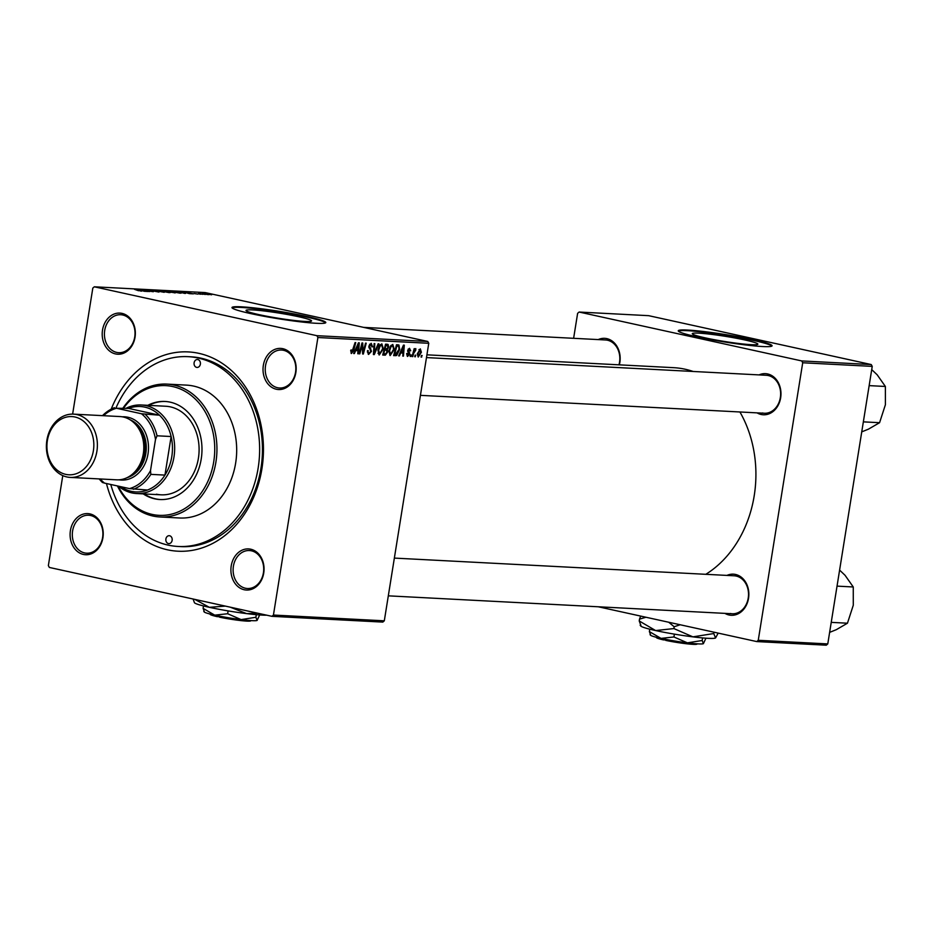 <?xml version="1.0" encoding="UTF-8"?>
<svg xmlns="http://www.w3.org/2000/svg" width="932" height="932" viewBox="0 0 932 932"><rect width="100%" height="100%" fill="white"/><g stroke="black" fill="none" stroke-linecap="round" stroke-linejoin="round"><path stroke-width="1.4" d="M744.773 339.947A33.203 2.61 9.1 0 0 710.615 334.25A33.203 2.61 9.1 0 0 692.29 333.679A33.203 2.61 9.1 0 0 705.384 337.897A33.203 2.61 9.1 0 0 739.542 343.593A33.203 2.61 9.1 0 0 757.856 344.176A33.203 2.61 9.1 0 0 744.773 339.947M753.359 339.772A47.52 3.728 9.1 0 0 704.476 331.617A47.52 3.728 9.1 0 0 678.251 330.79A47.52 3.728 9.1 0 0 696.985 336.836A47.52 3.728 9.1 0 0 745.88 344.98A47.52 3.728 9.1 0 0 772.092 345.819A47.52 3.728 9.1 0 0 753.359 339.772M771.871 346.098A47.52 3.728 9.1 0 0 753.266 340.39A47.52 3.728 9.1 0 0 706.176 332.456A47.52 3.728 9.1 0 0 678.38 331.128M259.096 314.655A33.203 2.61 -170.9 0 1 246.013 310.426A33.203 2.61 -170.9 0 1 264.327 311.008A33.203 2.61 -170.9 0 1 298.485 316.705A33.203 2.61 -170.9 0 1 311.568 320.934A33.203 2.61 -170.9 0 1 293.254 320.352A33.203 2.61 -170.9 0 1 259.096 314.655M307.071 316.531A47.52 3.728 9.1 0 0 258.187 308.375A47.52 3.728 9.1 0 0 231.975 307.548A47.52 3.728 9.1 0 0 250.708 313.595A47.52 3.728 9.1 0 0 299.591 321.738A47.52 3.728 9.1 0 0 325.804 322.577A47.52 3.728 9.1 0 0 307.071 316.531M325.594 322.856A47.52 3.728 9.1 0 0 306.978 317.148A47.52 3.728 9.1 0 0 259.888 309.214A47.52 3.728 9.1 0 0 232.091 307.886M244.231 589.746A20.586 16.566 93 0 1 231.218 565.91A20.586 16.566 93 0 1 250.72 549.204A20.586 16.566 93 0 1 263.733 573.052A20.586 16.566 93 0 1 244.231 589.746M251.407 550.812A19.001 15.285 -87 0 0 249.403 550.544A19.001 15.285 -87 0 0 233.245 567.471A19.001 15.285 -87 0 0 245.419 588.232A19.001 15.285 -87 0 0 247.423 588.511A19.001 15.285 -87 0 0 263.581 571.572A19.001 15.285 -87 0 0 251.407 550.812M83.414 554.435A20.586 16.566 93 0 1 70.413 530.588A20.586 16.566 93 0 1 89.915 513.893A20.586 16.566 93 0 1 102.916 537.729A20.586 16.566 93 0 1 83.414 554.435M90.602 515.501A19.001 15.285 -87 0 0 88.598 515.233A19.001 15.285 -87 0 0 72.44 532.16A19.001 15.285 -87 0 0 84.614 552.921A19.001 15.285 -87 0 0 86.618 553.189A19.001 15.285 -87 0 0 102.776 536.261A19.001 15.285 -87 0 0 90.602 515.501M115.533 353.927A20.586 16.566 93 0 1 102.52 330.079A20.586 16.566 93 0 1 122.034 313.385A20.586 16.566 93 0 1 135.035 337.221A20.586 16.566 93 0 1 115.533 353.927M122.721 314.993A19.001 15.285 -87 0 0 120.706 314.725A19.001 15.285 -87 0 0 104.547 331.652A19.001 15.285 -87 0 0 116.721 352.413A19.001 15.285 -87 0 0 118.737 352.68A19.001 15.285 -87 0 0 134.895 335.753A19.001 15.285 -87 0 0 122.721 314.993M276.338 389.238A20.586 16.566 93 0 1 263.337 365.402A20.586 16.566 93 0 1 282.839 348.696A20.586 16.566 93 0 1 295.852 372.544A20.586 16.566 93 0 1 276.338 389.238M283.526 350.304A19.001 15.285 -87 0 0 281.522 350.036A19.001 15.285 -87 0 0 265.364 366.975A19.001 15.285 -87 0 0 277.538 387.724A19.001 15.285 -87 0 0 279.542 388.003A19.001 15.285 -87 0 0 295.7 371.064A19.001 15.285 -87 0 0 283.526 350.304M759.021 374.909A20.586 16.566 93 0 1 767.642 373.953A20.586 16.566 93 0 1 780.655 397.789A20.586 16.566 93 0 1 761.153 414.484A20.586 16.566 93 0 1 757.052 412.864M762.341 412.981A19.001 15.285 -87 0 0 764.345 413.249A19.001 15.285 -87 0 0 780.503 396.321A19.001 15.285 -87 0 0 768.329 375.561A19.001 15.285 -87 0 0 766.325 375.281L426.472 357.585M598.216 339.586A20.586 16.566 93 0 1 606.837 338.631A20.586 16.566 93 0 1 619.349 364.843M618.964 364.831A19.001 15.285 -87 0 0 607.524 340.238A19.001 15.285 -87 0 0 605.52 339.97L363.631 327.377M726.913 575.417A20.586 16.566 93 0 1 735.534 574.462A20.586 16.566 93 0 1 748.536 598.297A20.586 16.566 93 0 1 729.034 614.992A20.586 16.566 93 0 1 724.933 613.373M730.222 613.489A19.001 15.285 -87 0 0 732.237 613.757A19.001 15.285 -87 0 0 748.396 596.829A19.001 15.285 -87 0 0 736.222 576.069A19.001 15.285 -87 0 0 734.206 575.79L394.353 558.093M111.223 409.125A99.782 80.28 93 0 1 198.865 353.345A99.782 80.28 93 0 1 261.904 468.866A99.782 80.28 93 0 1 167.399 549.787A99.782 80.28 93 0 1 106.469 483.545M110.78 484.489A95.029 76.447 -87 0 0 168.144 545.115A95.029 76.447 -87 0 0 178.187 546.467L181.006 546.618A95.029 76.447 -87 0 0 261.799 461.957A95.029 76.447 -87 0 0 200.928 358.168A95.029 76.447 -87 0 0 190.885 356.805L188.066 356.665A95.029 76.447 -87 0 0 116.069 407.75M705.815 574.31A109.289 87.923 -87 0 0 739.915 411.979M693.163 371.472A109.289 87.923 -87 0 0 685.171 369.235A109.289 87.923 -87 0 0 673.615 367.674L426.914 354.824M427.765 341.462L428.767 343.291L317.894 337.512L316.892 335.683L427.765 341.462L205.18 292.578L94.318 286.8L92.816 288.081L72.626 414.111M62.782 475.6L48.359 565.619L49.361 567.448L271.946 616.332L273.437 615.05L384.31 620.817L382.807 622.098L271.946 616.332M389.984 355.5L388.9 350.747L390.566 345.97L392.791 344.421L394.283 349.395L390.17 355.558M400.69 352.972L399.409 355.908L398.663 355.873L403.474 345.12L404.302 345.166L403.451 356.117L402.764 356.082L403.032 353.1L400.026 352.832M351.213 353.484L350.828 350.094L351.527 349.989L351.807 352.284L355.069 342.592L355.756 342.638L353.659 350.595L351.376 353.543M368.315 354.335L367.464 350.665L368.175 350.572L368.082 352.191L369.165 353.193L370.785 351.434L368.886 346.098L371.192 343.291L372.567 346.797L371.856 346.867L370.959 344.572L369.585 346.063L371.484 351.364L368.594 354.428M371.134 344.595L369.55 344.257L371.134 344.595M378.893 343.838L374.268 354.603L373.394 354.556L374.14 343.593L374.827 343.628L374.198 353.03L378.159 343.803L378.893 343.838M379.056 354.929L377.961 350.176L379.639 345.399L381.852 343.85L383.343 348.824L379.242 354.987M422.138 355.523L421.043 357.038L421.439 355.488L422.138 355.523M428.767 343.291L384.31 620.817M317.894 337.512L273.437 615.05M387.77 351.877L385.335 355.174L382.702 355.045L385.557 344.188L387.234 344.269L388.12 344.502L388.632 347.019L387.304 349.64L387.77 351.877L387.106 351.737M355.675 350.63L354.393 353.566L353.647 353.531L358.459 342.778L359.286 342.813L358.447 353.776L357.76 353.741L358.016 350.758L355.01 350.49M361.581 347.228L359.81 353.845L359.123 353.81L362 342.953L362.711 342.999L363.119 352.354L365.519 343.139L366.206 343.174L363.34 354.032L362.63 353.997L362.21 344.654L361.581 347.228L360.905 347.077M407.354 356.397L406.62 353.566L407.319 353.461L407.983 355.5L409.078 354.335L407.715 350.479L409.509 348.288L410.686 350.782L409.975 350.886L409.323 349.279L408.426 350.339L409.777 354.277L407.552 356.455M408.251 349.034L409.463 349.302L408.239 349.046M396.671 355.5L393.63 355.616L396.484 344.758L398.127 344.84L398.943 345.026L399.7 349.43L396.671 355.5L393.828 354.882M418.13 356.968L417.35 353.799L420.32 348.859L421.38 352.249L418.282 357.026M415.823 355.197L414.728 356.711L415.124 355.162L415.823 355.197M413.633 353.449L412.771 356.607L412.084 356.572L414.158 348.673L414.857 348.708L414.414 350.339L415.812 348.615L415.765 350.152L413.633 353.449L412.946 353.298M411.21 354.952L410.115 356.467L410.511 354.917L411.21 354.952M200.718 294.232L198.924 293.93L200.718 294.232M205.331 294.465L203.537 294.163L205.331 294.465M180.459 293.196L172.07 291.25L181.216 293.126M189.324 293.638L182.882 291.832L193.378 293.848L189.324 293.638M175.251 292.904L164.976 290.901L174.4 292.531M164.195 292.322L153.559 290.306L162.611 292.031L158.312 290.551L164.195 292.322M138.344 290.679L134.488 289.316L140.779 290.714L138.344 290.679M140.615 291.075L139.893 290.633M140.755 290.854L141.617 291.168M149.737 291.576L141.419 289.677L151.45 291.436L145.625 289.887L153.267 291.751L143.237 289.992L149.737 291.576M316.892 335.683L94.318 286.8M144.309 291.285L137.878 289.491L148.363 291.506L144.309 291.285M158.964 292.077L150.961 290.539L158.44 291.751M169.519 292.625L161.143 290.679L170.288 292.555M194.066 293.533L197.852 294.093L194.066 293.533M185.503 293.44L175.903 291.471L185.503 293.44M208.523 294.652L202.465 293.231L209.094 294.605M198.831 293.219L202.698 294.326L198.609 293.464M211.657 294.792L209.863 294.489L211.657 294.792M871.234 364.552L872.236 366.381L802.708 362.769L801.706 360.929L871.234 364.552L648.649 315.668L579.122 312.045L577.619 313.338L573.623 338.304M802.708 362.769L758.252 640.296L827.779 643.919L826.276 645.2L756.749 641.577L598.297 606.779M872.236 366.381L827.779 643.919M801.706 360.929L579.122 312.045M756.749 641.577L758.252 640.296M140.394 290.085L143.947 290.702L140.371 290.26M161.69 291.25L169.018 292.59M162.133 290.901L168.529 292.531M166.56 291.157L170.801 291.774L166.537 291.285M170.032 291.961L170.801 291.774M169.834 291.949L174.331 292.671L169.81 292.077M174.296 292.846L173.713 292.357M185.41 292.427L188.963 293.044L185.386 292.601M184.198 293.37L184.233 293.196C185.817 293.242 185.305 292.986 182.684 292.415L178.501 291.623M177.476 291.856L185.223 293.417M178.49 291.774L177.499 291.728M172.618 291.821L179.958 293.161M173.072 291.471L179.457 293.102M207.72 294.582L202.861 293.65M203.234 293.405L207.999 294.617M421.078 356.933L421.73 357.072M382.807 354.626L385.335 355.174M387.968 346.879L388.632 347.019M384.299 348.976L387.304 349.64M385.918 345.492L385.021 348.871L387.316 348.533L387.945 347.03L387.083 345.551L385.254 345.341M384.357 348.731L385.021 348.871M385.3 345.155L387.444 345.597L385.312 345.131M384.695 350.141L383.728 353.81L385.685 353.857L387.095 351.818L386.139 350.222L384.031 350.001M383.064 353.659L383.728 353.81M384.089 349.768L386.454 350.257L384.089 349.745M379.231 346.087L380.046 346.261L378.637 350.269L379.72 353.741L382.679 348.673L383.343 348.824M377.973 350.117L378.637 350.269M382.679 348.673L381.782 345.143L380.105 344.782L381.631 345.12L380.046 346.261M377.996 353.368L379.44 353.682M377.996 353.379L379.72 353.741M373.406 354.416L374.268 354.603M373.511 352.878L374.198 353.03M367.453 350.77L368.105 350.921M367.336 352.016L368.082 352.191M371.938 346.413L372.602 346.553M371.903 346.646L372.567 346.797M368.921 345.912L369.585 346.063M368.816 346.855L369.678 347.053M370.82 351.224L371.484 351.364M350.653 350.793L351.317 350.933M352.995 350.444L353.659 350.595M353.706 353.414L354.393 353.566M357.772 353.624L358.447 353.776M355.174 350.129L358.016 350.758M357.69 346.191L356.257 349.372L358.121 349.477L358.587 343.99L357.69 346.191L357.003 346.04M355.57 349.232L356.257 349.372M357.97 343.85L358.587 343.99M359.158 353.706L359.81 353.845M362.525 352.226L363.119 352.354M362.618 353.869L363.34 354.032M361.581 344.514L362.21 344.654M409.998 350.63L410.686 350.782M407.773 350.187L408.426 350.339M407.68 350.828L408.391 350.98M408.204 352.494L409.661 352.82M409.101 354.125L409.777 354.277M398.721 355.756L399.409 355.908M402.775 355.977L403.451 356.117M400.189 352.471L403.032 353.1M402.694 348.533L401.273 351.725L403.137 351.818L403.603 346.331L402.694 348.533L402.007 348.382M400.585 351.574L401.273 351.725M402.985 346.191L403.603 346.331M393.712 355.302L395.576 355.709M399.036 349.279L399.7 349.43M396.846 346.063L394.655 354.381L395.529 354.428L399.036 349.325L398.675 346.343L396.182 345.912M393.991 354.23L394.655 354.381M398.675 346.343L396.228 345.76M390.159 346.657L390.974 346.832L389.576 350.84L390.648 354.311L393.619 349.244L394.283 349.395M388.912 350.688L389.576 350.84M393.619 349.244L392.722 345.714L391.032 345.353L392.558 345.69L390.974 346.832M420.716 352.11L421.38 352.249M420.134 349.85L418.049 353.717L418.631 356.059L420.705 352.214L420.134 349.85L418.957 349.582L420.134 349.85M417.385 353.566L418.049 353.717M414.752 356.607L415.416 356.746M412.107 356.467L412.771 356.607M413.761 350.199L414.414 350.339M410.138 356.362L410.802 356.502M197.864 359.577A3.961 3.18 -87 0 0 197.444 359.519A3.961 3.18 -87 0 0 194.077 363.049A3.961 3.18 -87 0 0 196.617 367.371A3.961 3.18 -87 0 0 197.036 367.429A3.961 3.18 -87 0 0 200.403 363.899A3.961 3.18 -87 0 0 197.864 359.577M169.647 535.76A3.961 3.18 -87 0 0 169.228 535.702A3.961 3.18 -87 0 0 165.861 539.232A3.961 3.18 -87 0 0 168.389 543.554A3.961 3.18 -87 0 0 168.809 543.612A3.961 3.18 -87 0 0 172.175 540.082A3.961 3.18 -87 0 0 169.647 535.76M143.225 493.902A49.105 39.505 -87 0 0 154.712 498.818A49.105 39.505 -87 0 0 159.908 499.529A49.105 39.505 -87 0 0 201.65 455.783A49.105 39.505 -87 0 0 170.195 402.158A49.105 39.505 -87 0 0 165.011 401.459A49.105 39.505 -87 0 0 147.839 405.315M165.477 401.482A49.105 39.505 -87 0 0 148.77 405.362M144.157 493.948A49.105 39.505 -87 0 0 155.656 498.876A49.105 39.505 -87 0 0 160.374 499.54M118.108 486.096A64.937 52.239 -87 0 0 152.219 514.417A64.937 52.239 -87 0 0 213.731 461.748A64.937 52.239 -87 0 0 172.7 386.559A64.937 52.239 -87 0 0 123.618 408.146M122.954 408.111A66.522 53.52 93 0 1 166.851 384.101A66.522 53.52 93 0 1 173.888 385.056A66.522 53.52 93 0 1 216.492 457.717A66.522 53.52 93 0 1 159.943 516.969A66.522 53.52 93 0 1 152.906 516.025A66.522 53.52 93 0 1 117.432 485.945M159.943 516.969L179.666 517.994A66.522 53.52 -87 0 0 236.227 458.742A66.522 53.52 -87 0 0 193.611 386.081A66.522 53.52 -87 0 0 186.586 385.126L166.851 384.101M178.187 546.467A95.029 76.447 -87 0 0 258.98 461.818A95.029 76.447 -87 0 0 198.108 358.016A95.029 76.447 -87 0 0 188.066 356.665M126.135 408.274A44.352 35.672 93 0 1 141.28 404.977L165.698 406.247A44.352 35.672 93 0 1 170.393 406.876A44.352 35.672 93 0 1 198.796 455.317A44.352 35.672 93 0 1 161.096 494.822A44.352 35.672 93 0 1 156.401 494.193M871.711 369.608L877.175 374.792L885.377 386.465L885.4 404.733L879.575 422.697L868.461 429.151L861.739 431.865M869.148 385.627L885.377 386.465M863.347 421.858L879.575 422.697M839.604 570.104L845.056 575.3L853.258 586.974L853.281 605.241L847.456 623.205L836.342 629.659L829.631 632.374M837.029 586.123L853.258 586.974M831.228 622.366L847.456 623.205M141.28 404.977A44.352 35.672 93 0 1 173.981 456.96A44.352 35.672 93 0 1 136.666 493.552A44.352 35.672 93 0 1 118.539 486.189M120.764 486.679A42.767 34.402 -87 0 0 147.501 490.034A42.767 34.402 -87 0 0 164.952 475.099A42.767 34.402 -87 0 0 171.791 456.633A42.767 34.402 -87 0 0 171.127 436.526A42.767 34.402 -87 0 0 159.489 415.194L128.558 408.402L116.488 408.263A41.183 33.133 -87 0 0 103.499 415.695M100.213 478.966A41.183 33.133 -87 0 0 104.501 483.102L129.513 488.601A41.183 33.133 -87 0 0 150.506 470.613L150.856 474.365L164.952 475.099L171.127 436.526L157.03 435.792L155.504 439.438A41.183 33.133 -87 0 0 141.489 413.761L159.489 415.194A42.767 34.402 -87 0 0 128.558 408.402M104.501 483.102L102.473 482.508A42.767 34.402 93 0 1 99.211 478.92M147.501 490.034L129.513 488.601M150.506 470.613L155.504 439.438M141.489 413.761L116.488 408.263M150.856 474.365A42.767 34.402 93 0 1 133.404 489.3M102.508 415.649A42.767 34.402 93 0 1 114.461 407.668M145.392 414.46A42.767 34.402 93 0 1 157.03 435.792M65.788 474.376A29.148 23.44 -87 0 0 93.386 450.75A29.148 23.44 -87 0 0 74.979 417A29.148 23.44 -87 0 0 47.369 440.638A29.148 23.44 -87 0 0 65.788 474.376M76.878 414.589A31.676 25.479 93 0 1 97.173 449.189A31.676 25.479 93 0 1 70.238 477.405A31.676 25.479 93 0 1 66.894 476.951A31.676 25.479 93 0 1 46.6 442.351A31.676 25.479 93 0 1 73.535 414.134A31.676 25.479 93 0 1 76.878 414.589M127.067 477.662A30.092 24.209 -87 0 0 146.231 449.643A30.092 24.209 -87 0 0 130.084 419.784M122.29 416.814A31.676 25.479 93 0 1 127.987 417.256A31.676 25.479 93 0 1 148.095 453.302A31.676 25.479 93 0 1 119.005 479.817M137.703 427.089A28.508 22.939 93 0 1 135.396 471.184M73.535 414.134L119.948 416.557A31.676 25.479 93 0 1 123.292 417.012A31.676 25.479 93 0 1 143.586 451.601A31.676 25.479 93 0 1 116.651 479.829L70.238 477.405M251.116 620.596L250.685 620.91A20.586 1.619 -170.9 0 1 219.509 617.17L218.822 615.563M259.667 614.945L257.081 620.432L255.892 617.264L241.108 619.605L227.653 613.734L214.721 615.143L203.106 608.351L204.294 611.52M203.106 608.351L203.491 605.94M257.081 620.432A26.923 2.109 -170.9 0 0 257.174 620.386L257.185 620.374A26.923 2.109 -170.9 0 1 257.174 620.386L257.081 620.432A26.923 2.109 -170.9 0 1 241.108 619.605A26.923 2.109 -170.9 0 1 214.721 615.143A26.923 2.109 -170.9 0 1 204.155 611.893L203.759 611.345M255.892 617.264L256.312 614.666M227.653 613.734L228.107 610.891M266.634 615.167A38.014 2.982 -170.9 0 1 246.607 613.617A38.014 2.982 -170.9 0 1 209.339 607.314A38.014 2.982 -170.9 0 1 194.439 602.724L193.087 599.008M257.628 613.186L246.607 613.617L230.251 607.175M225.358 606.103L209.339 607.314L194.788 599.381M216.317 615.015L217.016 616.623L219.323 616.751M217.016 616.623A20.586 1.619 -170.9 0 1 210.154 614.409L209.84 613.978M697.404 643.837L696.973 644.152A20.586 1.619 -170.9 0 1 665.798 640.412L665.11 638.804M705.955 638.187L703.369 643.674L702.18 640.505L687.397 642.847L673.929 636.975L661.009 638.385L649.383 631.593L650.583 634.762M649.383 631.593L649.767 629.182M703.462 643.616A26.923 2.109 -170.9 0 1 703.45 643.628L703.369 643.674A26.923 2.109 -170.9 0 1 687.397 642.847A26.923 2.109 -170.9 0 1 661.009 638.385A26.923 2.109 -170.9 0 1 650.443 635.135L650.047 634.587M702.18 640.505L702.6 637.919M673.929 636.975L674.395 634.133M718.164 633.108L715.578 637.942A38.014 2.982 -170.9 0 1 715.555 637.954A38.014 2.982 -170.9 0 1 715.438 638.024A38.014 2.982 -170.9 0 1 692.895 636.859A38.014 2.982 -170.9 0 1 655.627 630.556A38.014 2.982 -170.9 0 1 640.715 625.966L640.156 625.209M715.555 637.954L713.761 633.55L692.895 636.859L673.883 628.576L655.627 630.556L639.224 620.968L640.913 625.442M639.224 620.968L639.515 619.128L645.981 617.252M640.68 616.087L639.515 619.128M713.761 633.55L713.97 632.187M673.883 628.576L674.174 626.747L680.174 624.755M668.733 622.25L674.174 626.747M662.605 638.257L663.304 639.865L665.611 639.993M663.304 639.865A20.586 1.619 -170.9 0 1 656.443 637.651L656.128 637.22M373.709 350.001L374.419 350.164M368.967 347.869L370.68 348.242M362.245 346.995L362.956 347.158M362.397 350.048L363.107 350.199M407.692 351.469L408.845 351.714M398.244 346.156L396.24 345.714M420.425 395.343L764.345 413.249M732.237 613.757L388.306 595.839M136.666 493.552L161.096 494.822"/></g></svg>
